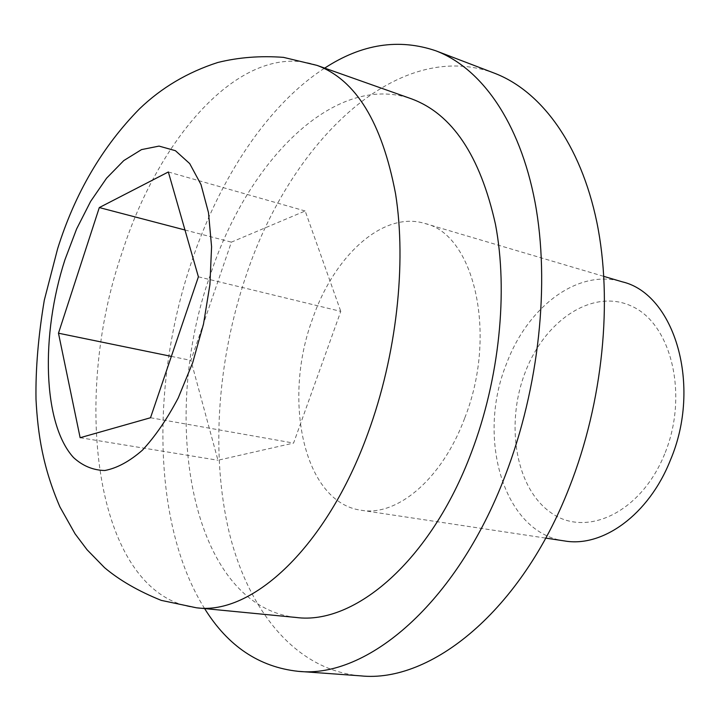 <?xml version="1.0" encoding="UTF-8"?>
<svg xmlns="http://www.w3.org/2000/svg" width="720" height="720" viewBox="0 0 720 720"><rect width="100%" height="100%" fill="white"/><g stroke="black" fill="none" stroke-linecap="round" stroke-linejoin="round"><path stroke-width="0.54" stroke-dasharray="3.6 2.7" d="M664.677 453.951C641.052 512.838 585.918 538.092 550.935 512.685C515.538 488.106 505.098 424.233 525.204 372.339C544.824 320.22 593.082 287.667 632.124 306.405C671.499 324.216 688.86 395.352 664.677 453.951M198.396 276.813L340.785 311.382L293.58 443.079L217.953 460.251L190.908 360.396L231.381 242.145L305.172 210.978L340.785 311.382M150.516 417.744L293.58 443.079M464.616 418.347C442.008 479.358 396.774 516.78 361.125 510.246C303.543 502.533 282.15 399.627 312.75 318.321C334.296 255.708 383.049 210.636 424.836 223.461C474.057 234.045 498.051 334.305 464.616 418.347M564.606 540.954C503.343 532.773 476.424 437.778 506.367 364.095C527.229 307.314 577.737 268.164 622.188 281.808M360.54 675.846C295.29 670.167 248.31 610.398 229.185 532.431C210.42 453.69 217.629 358.965 246.429 274.644C290.124 143.271 396.495 36.927 494.433 73.188M296.172 617.472C190.044 605.817 158.724 417.672 210.645 273.951C247.842 161.073 334.305 71.883 411.408 98.811M204.615 608.58C151.848 524.187 150.903 380.988 191.817 261.045C219.735 178.344 267.525 105.003 324.702 68.103M168.345 171.972L305.172 210.978M184.977 229.995L231.381 242.145M171.36 356.382L190.908 360.396M80.136 437.715L217.953 460.251M196.434 607.788C95.445 596.259 70.236 401.805 122.202 252.252C159.696 134.802 243.441 39.861 316.944 65.358M361.125 510.246L545.715 538.101M424.836 223.461L603.864 276.39"/><path stroke-width="1.08" d="M150.516 417.744L198.396 276.813L168.345 171.972L99.306 207.567L58.473 333.207L80.136 437.715L150.516 417.744M603.864 276.39L622.188 281.808C674.388 293.823 702.378 385.551 670.284 460.404C648.702 514.845 602.595 547.686 564.606 540.954L545.715 538.101M324.702 68.103C361.71 43.956 398.799 38.205 435.942 50.841L494.433 73.188C540.639 90.828 580.446 143.487 596.826 222.147C612.972 300.798 603.036 401.922 569.358 487.332C521.154 611.433 430.497 683.37 360.54 675.846L298.089 671.319C259.083 667.044 227.925 646.128 204.615 608.58M316.944 65.358L411.408 98.811C452.142 113.823 480.168 155.664 495.468 224.325C508.284 291.636 499.491 378.63 471.339 452.637C430.65 561.267 354.348 625.302 296.172 617.472L196.434 607.788L161.298 600.39C138.393 591.165 119.484 580.257 104.553 567.666L87.048 549.729L75.06 533.808L59.913 506.907C42.939 467.433 37.872 434.826 36 399.348C35.514 369.198 38.286 336.132 44.307 300.168L57.618 248.751C74.961 193.428 102.231 146.817 139.428 108.918C161.424 87.732 187.533 72.261 217.764 62.496C238.527 57.348 260.433 55.638 283.482 57.366L316.944 65.358C355.797 79.659 382.005 122.472 395.559 193.779C406.71 263.772 396.585 355.176 367.956 433.206C326.538 547.785 251.775 615.501 196.434 607.788M435.942 50.841C481.041 68.058 519.687 121.41 535.023 202.149C550.125 282.879 539.271 387.387 505.143 475.812C456.264 604.332 366.318 678.843 298.089 671.319M99.306 207.567L184.977 229.995M58.473 333.207L171.36 356.382M192.681 362.745L178.227 397.944C167.094 419.076 155.142 436.5 142.38 450.216C129.51 461.43 116.991 468.198 104.823 470.502C93.168 470.268 82.746 465.957 73.548 457.569C42.696 423.81 40.554 334.881 64.944 259.74L76.608 228.951L90.648 201.366L106.578 178.191L123.777 160.587L141.534 149.598L159.039 146.097L175.401 150.687L189.693 163.584L200.997 184.536L208.503 212.724L211.581 246.744L209.907 284.679L203.481 324.18L192.681 362.745"/></g></svg>
